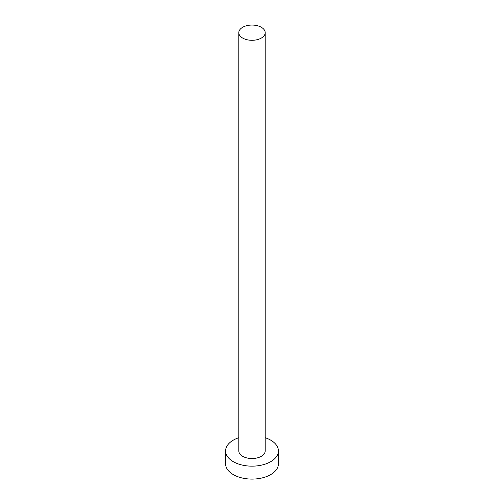 <?xml version="1.0" encoding="UTF-8"?>
<svg xmlns="http://www.w3.org/2000/svg" width="504" height="504" viewBox="0 0 504 504"><rect width="100%" height="100%" fill="white"/><g stroke="black" fill="none" stroke-linecap="round" stroke-linejoin="round"><path stroke-width="0.76" d="M242.663 38.065A13.205 7.623 0 0 0 257.053 39.715A13.205 7.623 0 0 0 265.205 32.678A13.205 7.623 0 0 0 261.337 27.285A13.205 7.623 0 0 0 246.947 25.635A13.205 7.623 0 0 0 238.795 32.678A13.205 7.623 0 0 0 242.663 38.065M238.795 32.678L238.795 450.916A13.205 7.623 0 0 0 242.663 456.303A13.205 7.623 0 0 0 257.053 457.953A13.205 7.623 0 0 0 265.205 450.916L265.205 32.678M238.795 437.711A26.403 15.246 0 0 0 225.597 450.916A26.403 15.246 0 0 0 233.327 461.696A26.403 15.246 0 0 0 262.105 464.997A26.403 15.246 0 0 0 278.403 450.916A26.403 15.246 0 0 0 270.673 440.137A26.403 15.246 0 0 0 265.205 437.711M225.597 450.916L225.597 463.85A26.403 15.246 0 0 0 233.327 474.629A26.403 15.246 0 0 0 262.105 477.931A26.403 15.246 0 0 0 278.403 463.85L278.403 450.916"/></g></svg>
